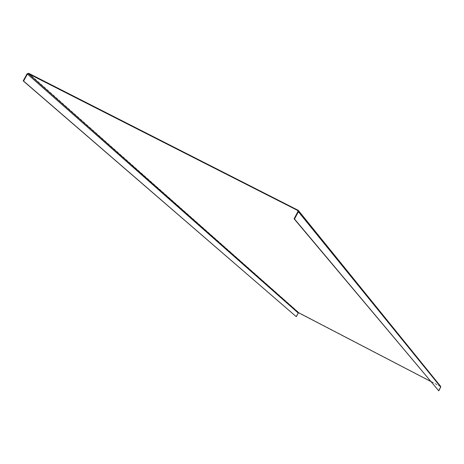 <?xml version="1.0" encoding="UTF-8"?>
<svg xmlns="http://www.w3.org/2000/svg" width="464" height="464" viewBox="0 0 464 464"><rect width="100%" height="100%" fill="white"/><g stroke="black" fill="none" stroke-linecap="round" stroke-linejoin="round"><path stroke-width="0.35" stroke-dasharray="2.32 1.74" d="M296.096 316.581L298.039 312.916L298.897 312.643L440.661 386.39M438.55 390.717L440.469 386.541L430.772 381.46M27.034 73.846L298.039 312.916M298.033 210.917L440.336 386.437M297.969 211.491L440.51 386.982M297.871 210.018L440.452 386.222M28.664 73.295L298.897 312.643M297.9 210.644L440.469 386.541"/><path stroke-width="0.7" d="M23.2 80.875L27.034 73.846L28.664 73.295L298.271 210.349L298.387 211.706L294.495 219.002L294.077 218.788L297.969 211.491L297.644 210.441L28.443 73.695L27.422 74.043L23.589 81.072L23.2 80.875L296.305 316.692L23.589 81.072M430.772 381.46L298.787 312.852L298.248 313.026L296.305 316.692M294.077 218.788L438.764 390.833L294.495 219.002M298.271 210.349L440.661 386.39L440.725 387.092L438.764 390.833M27.422 74.043L298.248 313.026M28.443 73.695L298.787 312.852M297.644 210.441L298.033 210.917M298.387 211.706L440.725 387.092"/></g></svg>
